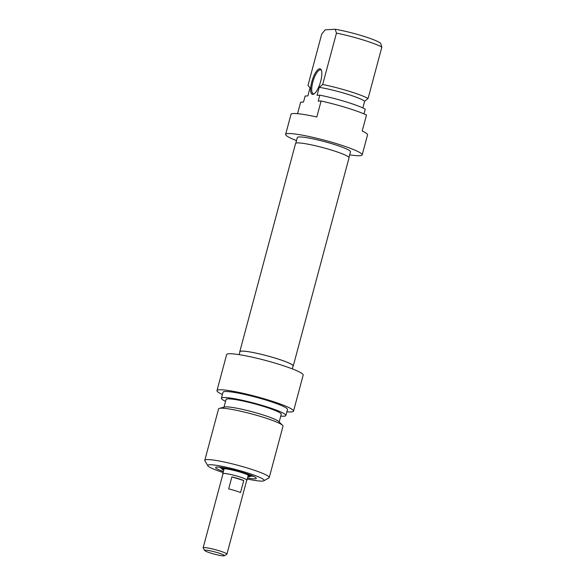 <?xml version="1.0" encoding="UTF-8"?>
<svg xmlns="http://www.w3.org/2000/svg" width="585" height="585" viewBox="0 0 585 585"><rect width="100%" height="100%" fill="white"/><g stroke="black" fill="none" stroke-linecap="round" stroke-linejoin="round"><path stroke-width="0.88" d="M239.85 352.009A27.671 3.086 15 0 1 239.791 351.665A27.671 3.086 15 0 1 241.422 351.095A27.671 3.086 15 0 1 271.594 357.04A27.671 3.086 15 0 1 293.253 365.991A27.671 3.086 15 0 1 293.026 366.261M293.253 365.991L349.033 157.811A27.671 3.086 -165 0 0 327.381 148.861A27.671 3.086 -165 0 0 297.202 142.908A27.671 3.086 -165 0 0 295.571 143.486L239.791 351.665M222.922 473.996A12.512 1.397 15 0 1 222.79 473.696A12.512 1.397 15 0 1 223.528 473.433A12.512 1.397 15 0 1 237.166 476.124A12.512 1.397 15 0 1 246.958 480.168A12.512 1.397 15 0 1 246.695 480.358M205.225 550.141A10.216 1.141 15 0 1 216.911 552.496A10.216 1.141 15 0 1 224.267 555.75A10.216 1.141 15 0 1 214.198 554.097A10.216 1.141 15 0 1 204.655 550.492A10.216 1.141 15 0 1 205.225 550.141M224.267 555.75L226.797 554.309A12.307 1.367 -165 0 0 226.914 554.178A12.307 1.367 -165 0 0 217.284 550.2A12.307 1.367 -165 0 0 203.865 547.56A12.307 1.367 -165 0 0 203.149 547.816A12.307 1.367 -165 0 0 203.178 547.984L204.655 550.492M203.149 547.816L222.987 473.748A12.307 1.367 15 0 1 223.711 473.492A12.307 1.367 15 0 1 237.13 476.139A12.307 1.367 15 0 1 246.76 480.117L226.914 554.178M240.515 492.563A12.307 1.367 -165 0 0 228.669 488.906L231.887 476.899A12.307 1.367 15 0 1 243.74 480.548L240.515 492.563M231.887 476.899L243.74 480.548M221.671 468.3A18.976 2.113 15 0 1 219.265 467.13M253.298 476.248A18.976 2.113 15 0 1 250.629 476.058M247.543 477.989A21.06 2.347 -165 0 0 256.23 478.091A21.06 2.347 -165 0 0 236.552 470.662A21.06 2.347 -165 0 0 215.799 467.261A21.06 2.347 -165 0 0 223.375 471.517M223.104 472.526A29.191 3.254 15 0 1 207.829 465.77A29.191 3.254 15 0 1 236.786 469.784A29.191 3.254 15 0 1 263.879 480.79A29.191 3.254 15 0 1 247.272 479.005M222.41 394.531A39.619 4.417 15 0 1 216.984 390.612A39.619 4.417 15 0 1 256.398 396.601A39.619 4.417 15 0 1 293.531 411.123A39.619 4.417 15 0 1 286.869 411.803M293.531 411.123L303.184 375.087A39.619 4.417 -165 0 0 266.051 360.572A39.619 4.417 -165 0 0 226.636 354.583L216.984 390.612M263.879 480.79L268.939 477.908A33.367 3.715 -165 0 0 269.246 477.565A33.367 3.715 -165 0 0 237.985 465.331A33.367 3.715 -165 0 0 204.794 460.293A33.367 3.715 -165 0 0 204.889 460.746L207.829 465.77M204.794 460.293L218.563 408.9A33.367 3.715 15 0 1 219.36 408.367A33.367 3.715 15 0 1 251.755 413.946A33.367 3.715 15 0 1 282.592 425.31A33.367 3.715 15 0 1 283.016 426.172L269.246 477.565M239.148 354.642L239.93 351.702A27.524 3.064 15 0 1 267.316 355.87A27.524 3.064 15 0 1 293.107 365.954L292.325 368.894M219.36 408.367L224.589 407.028A28.57 3.181 15 0 1 252.325 411.803A28.57 3.181 15 0 1 278.731 421.536L282.592 425.31M223.989 407.182L226.051 399.475A28.57 3.181 15 0 1 254.475 403.796A28.57 3.181 15 0 1 281.246 414.268L279.177 421.968M225.554 401.332A33.367 3.715 15 0 1 221.422 398.239A33.367 3.715 15 0 1 254.607 403.277A33.367 3.715 15 0 1 285.875 415.504A33.367 3.715 15 0 1 280.749 416.118M221.422 398.239L223.031 392.228A33.367 3.715 15 0 1 256.215 397.273A33.367 3.715 15 0 1 287.484 409.5L285.875 415.504M223.741 470.143A14.808 1.653 15 0 1 221.752 468.782A14.808 1.653 15 0 1 236.479 470.932A14.808 1.653 15 0 1 250.314 476.439A14.808 1.653 15 0 1 247.916 476.621M223.821 469.85A13.557 1.514 15 0 1 222.965 469.024A13.557 1.514 15 0 1 236.442 471.071A13.557 1.514 15 0 1 249.144 476.036A13.557 1.514 15 0 1 247.989 476.329M224.026 469.068A13.557 1.514 15 0 1 223.55 468.76M248.771 475.517A13.557 1.514 15 0 1 248.201 475.546M314.32 93.717A12.512 3.934 107.1 0 1 313.772 93.841A12.512 3.934 107.1 0 1 313.304 93.79A12.512 3.934 107.1 0 1 313.012 81.373A12.512 3.934 107.1 0 1 320.207 69.82A12.512 3.934 107.1 0 1 320.675 69.871A12.512 3.934 107.1 0 1 321.472 70.507M319.666 68.789A13.345 4.197 -72.9 0 0 311.432 83.275A13.345 4.197 -72.9 0 0 313.852 94.039A13.345 4.197 -72.9 0 0 320.244 82.836A13.345 4.197 -72.9 0 0 321.267 69.973A13.345 4.197 -72.9 0 0 319.666 68.789M297.56 113.68L300.631 102.236L303.513 102.061L305.121 96.057L307.885 95.889L310.028 87.882L307.981 85.388L321.75 34.003L325.165 29.857L335.183 29.25L336.455 33.111L322.686 84.503L319.213 87.326L317.07 95.333L319.827 95.165L318.218 101.168L321.099 101L316.814 117.007A39.619 4.417 -165 0 0 291.001 114.367L285.641 134.389A39.619 4.417 15 0 1 325.055 140.378A39.619 4.417 15 0 1 362.181 154.901A39.619 4.417 15 0 1 349.676 154.835M362.839 107.947L364.616 101.322L368.082 98.492L381.851 47.107L380.586 43.246A29.191 3.254 -165 0 0 335.183 29.25M363.965 113.87L365.23 109.161A33.367 3.715 -165 0 0 319.827 95.165M362.181 154.901L367.548 134.879A39.619 4.417 -165 0 0 362.21 131.003L366.502 114.989A39.619 4.417 -165 0 0 321.099 101M296.507 140.554L296.047 140.407A39.619 4.417 15 0 1 285.641 134.389M336.455 33.111A33.367 3.715 15 0 1 381.851 47.107M368.082 98.492A33.367 3.715 -165 0 0 322.686 84.503M295.798 143.215L297.326 137.519A27.524 3.064 15 0 1 298.942 136.948A27.524 3.064 15 0 1 328.96 142.864A27.524 3.064 15 0 1 350.503 151.771L348.974 157.467M364.616 101.322A28.57 3.181 -165 0 0 346.839 94.024A28.57 3.181 -165 0 0 319.213 87.326M224.048 469.009A13.345 1.484 15 0 1 223.667 468.746M248.669 475.444A13.345 1.484 15 0 1 248.215 475.481M246.958 480.168L248.289 475.203M222.79 473.696L224.121 468.731M250.314 476.439L251.206 475.356M221.752 468.782L221.518 467.4"/></g></svg>
